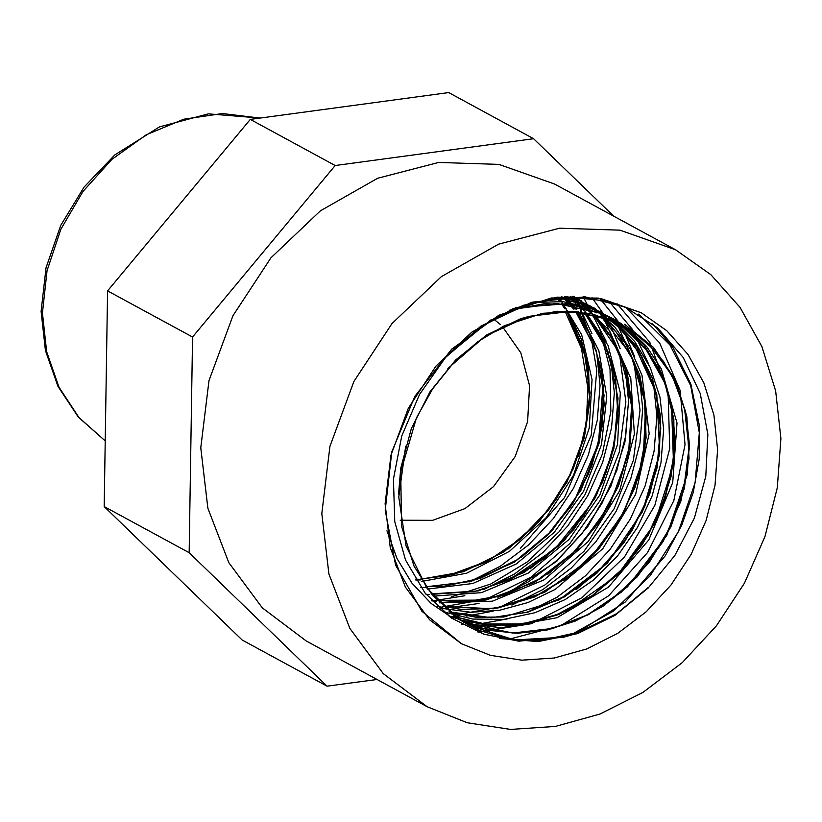 <?xml version="1.0" encoding="UTF-8"?>
<svg xmlns="http://www.w3.org/2000/svg" width="822" height="822" viewBox="0 0 822 822"><rect width="100%" height="100%" fill="white"/><g stroke="black" fill="none" stroke-linecap="round" stroke-linejoin="round"><path stroke-width="1.23" d="M533.622 138.702L448.709 92.547L250.278 119.396L335.191 165.551L533.622 138.702L613.613 216.124M377.072 679.445L327.074 686.206L189.142 552.692L192.502 337.03L335.191 165.551M250.278 119.396L107.579 290.875L104.219 506.537L242.151 640.04L327.074 686.206M104.219 506.537L189.142 552.692M107.579 290.875L192.502 337.03M493.467 318.915L500.177 324.392M502.211 326.293L520.809 352.802L529.604 385.765L527.652 421.614L515.168 456.477L493.488 486.573L464.975 508.633L432.711 520.285L400.191 520.254M385.056 503.794L390.984 455.172L408.349 408.195L435.896 366.211L471.684 332.211L513.144 308.63L557.326 297.132L601.088 298.54L641.304 312.761L666.868 330.773L687.983 354.446L703.858 382.888L713.866 414.987L717.627 449.521L714.996 485.155L706.088 520.521L691.22 554.264L670.988 585.089L646.154 611.804L617.682 633.382L586.651 649L554.275 658.062L521.775 660.21L490.426 655.36L461.409 643.708L429.618 619.767L405.39 587.052L390.224 547.575L385.056 503.794M321.772 513.514L329.961 446.397L353.922 381.542L391.96 323.58L441.363 276.644L498.605 244.083L559.607 228.208L620.014 230.16L675.54 249.785L710.825 274.651L739.975 307.346L761.891 346.607L775.701 390.923L780.9 438.588L777.273 487.785L764.963 536.612L744.455 583.199L716.517 625.748L682.229 662.635L642.917 692.422L600.091 713.989L555.384 726.494L510.524 729.453L467.235 722.764L427.173 706.673L383.288 673.639L349.843 628.46L328.903 573.962L321.772 513.514M427.173 706.673L306.164 640.903L262.28 607.859L228.835 562.68L207.894 508.181L200.763 447.733L208.952 380.617L232.914 315.761L270.952 257.81L320.354 210.874L377.596 178.302L438.599 162.427L499.005 164.379L554.531 184.005L675.54 249.785M608.855 301.171L566.769 296.834L523.46 305.27L482.062 325.985L445.514 357.447L480.88 326.18L531.947 302.147L585.089 296.886L625.018 306.986L657.61 327.834L683.318 357.519L700.21 393.574L707.865 434.324L705.79 476.359L694.354 518.024L674.862 555.508L648.219 587.966L614.959 615.39L577.434 633.68L538.091 641.52L499.509 638.447M405.708 446.243L398.732 497.115L406.017 545.972L426.957 588.182L459.632 619.685L469.352 625.573L514.48 639.968L563.44 637.266L518.723 641.16L483.778 634.183L451.535 618.031L425.066 593.124L405.554 560.08L394.755 521.621L393.399 479.123L401.732 436.009L419.518 394.468L445.503 357.436M415.346 579.202L418.244 579.222M420.864 579.171L463.495 571.68L504.081 551.788L539.468 521.21L566.851 482.309L584.134 438.29L589.991 392.639L583.969 349.052L566.656 310.973M565.156 308.733L561.436 303.637M559.638 301.355L556.556 297.687M425.93 586.846L470.872 581.452L514.151 562.197L551.994 530.755L581.103 489.943L599.002 443.438L604.098 395.351L596.063 349.987L575.647 311.374M573.848 309.072L570.108 304.643M567.91 302.219L564.241 298.468M431.262 593.874L478.342 590.895L524.241 572.42L564.519 540.239L595.354 497.598L613.787 448.637L618.072 398.208L607.91 351.241L584.308 312.381M436.914 600.379L485.946 600.009L534.372 582.449L577.085 549.671L609.626 505.222L628.532 453.867L631.923 401.167L619.511 352.772L592.652 313.942M589.898 311.312L586.538 308.322M582.808 305.27L570.314 296.701M442.873 606.4L493.673 608.763L544.534 592.323L589.662 559.073L623.857 512.866L643.236 459.179L645.66 404.301L630.916 354.652L600.779 316.1M575.708 299.691L571.29 297.677M449.192 611.907L475.907 617.26L503.742 616.983L558.96 599.947L607.396 563.162L642.537 511.695L659.717 452.686L656.727 394.231L634.05 344.356L616.233 324.896L594.892 309.986L585.295 305.311L557.316 297.215M455.522 616.87L482.247 624.001L510.39 625.347L538.975 620.846L566.995 610.725L617.414 575.143L654.62 523.748L673.485 463.885L671.43 404.085L662.542 376.928L648.846 352.915L630.823 332.931L609.092 317.713M509.578 310.202L544.832 303.616L573.037 305.198L599.505 313.059L556.648 303.452L511.161 309.514M462.55 621.576L489.182 630.382L517.552 633.279L546.62 630.125L575.349 621.031L602.68 606.42L627.597 586.744L666.765 535.492L687.213 474.849L689.381 443.808L686.051 413.815L677.359 386.011L663.601 361.433L645.373 340.966L623.302 325.43L613.849 320.837L572.204 311.209L527.94 316.491L485.175 336.167L447.867 368.492M578.606 456.169L586.24 422.395L587.925 388.601L581.473 348.415L565.033 311.127M573.345 634.502L540.845 640.543L508.808 639.105L479.442 630.453L467.893 624.761M398.588 494.084L400.735 468.376L411.329 428.673L430.009 391.786L455.686 359.933L486.727 334.965L521.282 318.433L557.213 311.23L591.563 313.706L623.148 325.327M628.316 328.307L632.087 330.721L654.795 350.491L672.375 375.808L685.127 410.312L689.257 448.535L684.397 488.196L670.886 526.881L649.421 562.238L621.34 592.159L588.223 614.753L552.086 628.738L515.034 633.166L479.267 627.844L462.375 621.463M616.11 321.844L618.072 323.118M619.469 324.074L622.901 326.529L647.417 351.128L664.782 382.559L673.814 418.973L674.04 458.111L665.306 497.639L648.219 535.163L623.662 568.372L593.165 595.303L558.477 614.26L521.672 624.165L487.795 624.658L455.655 616.921L482.74 623.97L522.535 623.929L557.111 614.568L592.457 595.426L623.528 567.951L648.116 534.495L665.204 496.714L673.804 456.991L673.413 417.771L664.875 383.196L645.784 349.052L619.531 324.115M583.548 304.582L589.908 307.428M608.516 318.7L620.22 328.605L641.756 356.409L655.596 390.265L660.796 428.159L657.107 467.759L644.612 506.701L624.124 542.612L596.762 573.294L564.2 596.936L528.32 612.03L491.268 617.723L448.966 611.794L454.566 613.397L491.638 617.641L526.47 612.369L564.509 596.443L597.224 572.4L624.617 541.205L645.013 504.77L657.21 465.375L660.498 427.512L655.679 391.323L640.174 353.871L620.754 329.139L608.516 318.7M574.033 298.9L575.667 299.681M587.494 306.287L588.562 306.986M594.193 310.901L596.926 312.987L594.193 310.901M442.76 606.297L462.067 609.462L495.512 608.249L534.917 596.546L570.006 575.585L600.399 546.507L623.21 512.805L638.653 475.383L645.845 436.431L644.458 398.249L633.546 360.735L616.716 332.735L600.625 316.008L616.305 332.16L634.605 362.851L644.767 398.732L646.071 437.674L638.499 477.284L622.377 515.168L598.724 549.065L568.865 576.859L534.608 596.936L497.947 607.982L461.06 609.41L442.781 606.307M436.842 600.307L464.481 602.136L505.016 594.861L540.629 578.287L572.677 553.329L598.652 522.227L617.856 486.367L629.169 447.887L632.015 409.037L624.936 367.794L611.28 337.595L592.621 313.994L611.054 337.071L625.881 370.301L632.252 407.784L629.631 447.312L618.257 486.47L598.693 522.874L572.143 554.357L540.116 578.935L504.544 595.21L470.472 601.889L436.872 600.337M567.591 296.793L568.516 297.523L567.591 296.793M572.204 300.554L575.564 303.544L572.184 300.544M578.339 306.185L581.997 309.945L578.318 306.185M584.195 312.36L604.334 343.206L615.534 378.562L618.01 417.237L611.506 456.888L596.453 495.142L573.653 529.635L544.513 558.323L510.688 579.418L474.212 591.696L431.324 593.813M564.149 298.448L567.797 302.208M569.985 304.623L573.725 309.072M575.523 311.363L596.084 350.378L603.502 387.47L602.064 426.865L591.737 466.197L573.181 503.085L547.401 535.266L515.99 560.851L480.747 578.195L443.777 586.333L425.858 586.744M561.334 303.626L565.033 308.733M566.533 310.973L586.209 358.423L589.764 396.81L584.421 436.482L570.376 475.024L548.521 510.133L520.059 539.633L486.737 561.806L454.176 574.27L420.823 579.099M648.209 587.956L616.86 613.582L574.003 634.296L563.44 637.266M551.357 297.934L498.841 315.227L451.71 349.196L414.771 396.379L391.806 451.925L385.169 510.174L395.536 565.146L421.84 611.229L461.409 643.708L490.426 655.36L521.775 660.21L554.275 658.062L586.651 649L617.682 633.382L646.154 611.804L670.988 585.089L691.22 554.264L706.088 520.521L714.996 485.155L717.627 449.521L713.866 414.987L703.858 382.888L687.983 354.446L666.868 330.773L641.304 312.761L598.231 298.037L551.357 297.934M260.132 118.06L208.336 113.878L159.509 126.896L114.761 154.896L84.091 187.067L60.725 225.485L46.083 267.797L41.1 311.404L45.364 350.48L57.951 386.33L78.265 417.052L105.247 440.941L78.881 417.463L58.989 387.193L46.618 351.734L42.425 312.946L47.101 270.623L60.859 229.338L82.899 191.526L111.915 159.376L146.213 134.787L183.799 119.2L222.443 113.518L259.906 118.091M469.413 581.853L500.331 566.286L528.659 544.863L553.381 518.477L573.509 488.124L588.326 454.956L597.317 420.258L600.081 385.364L596.597 351.59M591.963 333.64L574.229 296.372M431.92 601.026L464.872 595.755M483.655 589.569L514.593 573.951L542.952 552.528L567.653 526.09L587.802 495.707L602.598 462.509L611.537 427.769L614.301 392.844L610.746 359.07M606.081 341.171L583.25 296.742M440.068 608.968L478.969 603.492M497.906 597.286L528.803 581.668L557.131 560.265L581.812 533.889L601.93 503.526L616.767 470.379L625.706 435.701L628.501 400.807L625.018 367.054M620.24 348.764L610.664 325.574M607.304 319.378L592.015 297.667M449.665 616.706L458.912 616.562M466.434 616.038L493.21 611.198M511.859 605.084L542.797 589.538L571.146 568.136L595.888 541.78L616.048 511.428L630.895 478.26L639.906 443.561L642.691 408.657L639.239 374.863M634.533 356.676L624.833 333.239M621.463 327.033L619.264 323.344M617.692 320.837L600.502 299.146M461.522 624.34L464.656 624.412M467.286 624.412L473.102 624.268M480.665 623.744L507.626 618.884M526.183 612.76L557.131 597.162L585.48 575.77L610.181 549.353L630.351 519.001L645.157 485.823L654.127 451.103L656.922 416.189L653.387 382.415M648.712 364.382L632.55 329.56L608.763 301.15M478.014 632.128L531.454 623.734L581.976 597.738L624.525 556.926L654.815 505.438L669.776 448.627L668.039 392.31L649.781 342.291L616.973 303.76M509.106 639.187L561.046 625.542L608.712 595.703L647.561 552.641L673.814 500.557L685.003 444.63L680.123 390.316L659.655 343.01L625.748 307.325M569.348 635.704L612.955 611.342L650.212 575.719L678.345 531.731L695.114 482.781L699.337 432.762L690.686 385.58L669.889 344.973L638.653 314.107M415.85 580.034L420.453 579.962M507.965 549.137L534.074 526.697L556.124 499.612L573.139 468.992L584.504 436.184L589.682 402.575L588.511 369.592L581.072 338.643L567.642 311.065M566.122 308.743L562.69 303.832M560.902 301.448L557.511 297.245M420.761 587.411L425.426 587.648M521.179 557.552L548.408 534.29L571.218 505.972L588.593 473.934L599.711 439.616L604.149 404.63L601.653 370.599L592.446 339.065L576.89 311.538M575.112 309.175L571.68 304.941M569.523 302.455L566.337 299.013M425.981 594.255L429.166 594.645M530.108 568.814L559.484 545.181L584.052 515.733L602.629 482.011L614.27 445.771L618.401 408.842L614.866 373.157L603.821 340.544L585.932 312.679M583.784 310.213L580.568 306.74M577.887 304.048L575.215 301.51M571.711 298.427L570.324 297.266M431.365 600.44L436.359 601.375M547.729 574.28L577.075 549.456L601.324 518.846L619.172 484.045L629.775 446.942L632.508 409.49L627.361 373.681L614.527 341.459L594.799 314.477M592.148 311.805L589.477 309.267M585.994 306.174L582.295 303.164M437.581 606.276L442.287 607.458M564.098 580.507L593.659 554.675L617.795 522.956L635.159 487.107L644.88 449.089L646.411 411.041L639.711 375.038L625.203 343.103L603.656 316.994M600.183 313.912L598.806 312.761M581.39 300.811L572.595 296.362M445.678 612.154L446.973 612.565M576.047 589.764L606.862 563.491L631.882 530.837L649.77 493.765L659.398 454.463L660.343 415.244L652.483 378.439L636.403 346.196L612.996 320.477M595.529 308.517L564.837 296.598M450.045 616.202L453.456 617.579M459.817 619.85L491.988 626.056L525.566 624.217L558.95 614.486L590.525 597.327L618.771 573.561L642.362 544.431L660.117 511.305L671.266 475.846L675.211 439.801L671.872 404.907L661.35 372.921L644.243 345.384L621.391 323.683L593.905 308.867L563.204 301.664L530.776 302.486M386.977 530.827L397.026 558.549L411.904 583.065L431.149 603.461L454.042 619.079M603.79 605.691L636.834 577.239L663.138 541.544L680.893 501.05L689 458.522L686.873 416.877L674.78 378.952L653.49 347.398L624.586 324.3M520.357 548.397L564.622 497.392L591.224 435.218L596.803 370.177L591.408 339.281L580.743 310.88M451.422 596.834L490.765 583.99L527.447 561.816L559.371 531.536L584.812 494.936L602.279 454.114L610.869 411.38L610.068 369.242L599.998 330.054M439.421 607.489L486.316 599.104L530.961 577.147L569.913 543.455L600.111 500.639L619.264 452.151L625.881 401.814L619.511 353.645L600.718 311.415M453.734 615.226L500.506 606.811L545.037 584.966L583.918 551.387L614.096 508.756L633.33 460.433L640.071 410.229L633.947 362.112L615.38 319.892M421.347 581.421L466.598 573.283L509.424 551.377L546.147 517.726L573.551 475.26L589.292 427.8L592.087 379.538L581.668 334.76L559.094 297.441M427.563 589.097L472.742 583.507L516.206 564.036L554.223 532.389L583.476 491.371L601.529 444.63L606.77 396.286L598.868 350.614L578.554 311.641M576.767 309.329L565.115 296.578M433.204 596.207L481.476 592.662L528.351 573.047L569.143 539.304L599.865 494.936L617.497 444.404L620.281 392.854L608.095 345.487L582.182 307.109M579.428 304.407L571.239 297.276M439.256 602.855L492.357 601.18L544.123 579.787L588.326 541.369L619.665 490.713L634.399 434.026L630.793 378.326L609.421 330.475L572.996 296.362M443.438 608.547L471.119 612.267L499.653 610.243L528.043 602.516L555.302 589.333L602.773 548.829L635.57 494.382L649.216 433.667L641.941 375.202L630.731 349.412L614.907 327.187L595.077 309.288L571.968 296.362M443.469 611.887L472.886 619.058L503.835 619.326L535.04 612.739L565.187 599.567L593.052 580.353L617.476 555.96L637.44 527.375L652.175 495.841L661.001 462.673L663.642 429.279L659.974 397.088L650.151 367.444L634.666 341.592L614.106 320.672L589.425 305.507L561.642 296.814M448.319 615.699L473.904 624.453L501.132 627.772L556.977 617.743L608.455 587.062L648.794 539.91L672.694 482.637L677.04 422.991L661.381 369.057L646.657 346.535L627.946 328.081M618.072 321.083L594.799 309.647L569.358 303.503L515.445 307.747M474.993 628.46L483.778 634.194M505.653 594.655L556.648 561.282L587.709 526.707L610.952 486.1L624.967 442L628.943 397.139L626.713 373.157M575.349 633.854L625.244 602.012L665.162 555.898L681.787 525.176L693.234 492.501L699.173 458.984L699.43 425.796L690.932 384.151L672.797 347.346L652.411 323.549M491.207 319.635L445.39 356.995M557.224 297.225L585.295 305.311M459.632 619.685L432.208 594.881L413.98 566.039L401.506 526.337L400.766 471.89L416.487 417.843L432.711 388.765L453.343 363.098L477.561 341.808L504.359 325.687L542.633 313.244L575.729 311.487L613.849 320.837M556.463 297.698L559.494 301.345M561.272 303.626L564.961 308.733M566.461 310.973L572.235 320.693L586.168 359.276L589.436 397.447L583.928 436.903L569.965 474.941L548.387 509.64L520.408 538.893L487.693 561.015L447.651 575.688L420.772 579.027M562.721 297.091L573.674 309.062M575.462 311.363L578.935 316.141L596.32 351.641L603.029 384.973L598.437 443.356L574.948 499.499L548.87 533.231L516.709 560.018L478.127 578.894L444.733 586.148L425.817 586.692M584.144 312.35L604.694 344.243L615.041 377.144L617.938 408.616L614.794 441.126L605.722 473.359L591.09 503.978L554.984 548.901L508.643 580.106L475.28 591.326L435.064 594.111L431.293 593.761M632.087 330.721L650.243 345.692L672.221 375.726L684.644 409.151L688.949 448.524L683.699 489.48L669.981 527.806L648.496 562.803L620.538 592.374L587.709 614.722L552.631 628.44L512.558 633.053L465.334 622.788M648.096 587.514L617.003 613.469L582.079 631.368L542.027 640.359L509.753 639.228L479.442 630.453"/></g></svg>
